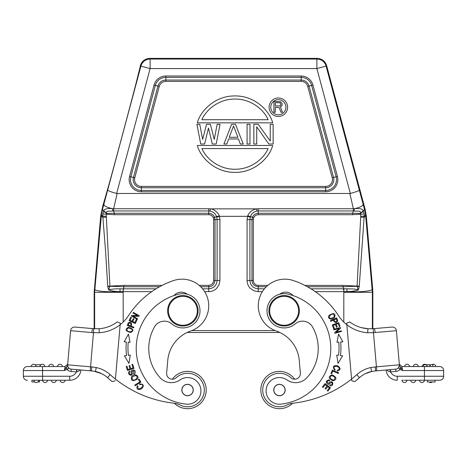 <?xml version="1.0" encoding="UTF-8"?>
<svg xmlns="http://www.w3.org/2000/svg" width="467" height="467" viewBox="0 0 467 467"><rect width="100%" height="100%" fill="white"/><g stroke="black" fill="none" stroke-linecap="round" stroke-linejoin="round"><path stroke-width="0.7" d="M106.307 214.213L114.327 214.709L114.327 213.279L106.71 213.46L106.628 213.086C105.7 210.168 110.387 211.569 112.792 210.985L112.512 208.679L111.339 208.621M333.963 319.866C335.032 322.183 336.03 322.446 336.952 320.666C336.03 322.446 335.032 322.183 333.963 319.866L336.193 318.862M336.182 318.85L336.97 320.695M330.683 321.331L333.222 320.193C335.259 323.234 336.76 323.322 337.729 320.455L336.649 317.899L330.397 320.701L330.683 321.331M268.963 312.119A15.23 15.23 0 0 0 285.46 325.96A15.23 15.23 0 0 0 299.3 309.463A15.23 15.23 0 0 0 282.804 295.623A15.23 15.23 0 0 0 268.963 312.119M269.722 312.049A14.465 14.465 0 0 0 285.395 325.201A14.465 14.465 0 0 0 298.547 309.528A14.465 14.465 0 0 0 282.874 296.382A14.465 14.465 0 0 0 269.722 312.049M282.05 395.006A5.616 5.616 0 0 1 274.473 392.624A5.616 5.616 0 0 1 276.861 385.047A5.616 5.616 0 0 1 284.432 387.435A5.616 5.616 0 0 1 282.05 395.006M273.767 390.529A5.709 5.709 0 0 1 278.957 384.341A5.709 5.709 0 0 1 285.144 389.531A5.709 5.709 0 0 1 279.949 395.718A5.709 5.709 0 0 1 273.767 390.529M306.959 377.669A15.23 15.23 0 0 1 287.001 379.94A15.23 15.23 0 0 0 306.959 377.669A43.396 43.396 0 0 0 312.487 326.906A11.418 11.418 0 0 0 295.202 323.87A17.133 17.133 0 0 1 267.066 312.283A17.133 17.133 0 0 1 288.232 294.157A55.964 55.964 0 0 1 280.83 404.13A13.327 13.327 0 0 1 272.716 379.356A13.327 13.327 0 0 1 287.001 379.94A13.327 13.327 0 0 0 266.132 392.046M292.961 295.547A9.515 9.515 0 0 0 279.768 294.228A17.133 17.133 0 0 0 267.066 312.283M295.202 323.87A11.418 11.418 0 0 1 312.487 326.906M335.131 369.531L334.098 368.533L335.131 369.531L334.676 370.179L335.137 369.525M334.092 368.539C333.636 366.671 334.699 365.982 337.285 366.472C339.935 367.891 339.976 369.128 337.407 370.185L337.367 370.967C340.916 369.946 340.968 368.2 337.53 365.719C333.286 365.264 332.335 366.747 334.676 370.179M322.393 387.026L323.036 387.522L325.207 384.697L327.058 386.116L325.102 388.661L325.738 389.151L327.694 386.606L329.358 387.884L327.268 390.605L327.91 391.095L330.467 387.773L325.038 383.594L322.393 387.026M329.533 380.897C328.237 380.506 327.39 380.955 326.982 382.239C327.39 380.955 328.237 380.506 329.533 380.897L329.539 380.874M329.848 380.266L328.64 379.869C325.762 381.072 325.575 382.561 328.067 384.335C328.599 385.053 331.202 381.691 331.798 382.671C332.58 384.125 332.002 384.843 330.07 384.826L329.725 385.479C334.092 387.884 333.724 378.007 328.64 383.296M328.657 383.319L326.958 382.239M330.94 373.431L331.687 373.746L332.796 371.107L338.365 373.46L338.668 372.754L332.352 370.086L330.94 373.431M335.061 377.593C334.658 380.576 332.994 380.763 330.076 378.165C330.531 375.141 332.189 374.948 335.061 377.593M332.09 374.855C327.992 376.396 328.307 378.398 333.041 380.856C337.18 379.297 336.865 377.295 332.09 374.855M333.596 328.628L334.354 328.354L333.263 325.324L335.458 324.536L336.438 327.262L337.197 326.988L336.211 324.261L338.184 323.549L339.235 326.462L339.999 326.188L338.709 322.621L332.265 324.95L333.596 328.628M337.851 342.235L338.803 342.153A64.148 64.148 0 0 1 338.569 355.346L336.742 355.124L338.05 363.384L342.591 355.831L340.461 355.574A66.051 66.051 0 0 0 340.694 341.996L342.836 341.809L338.563 334.103L336.97 342.311L338.563 334.103M341.826 341.897L342.836 341.809M336.97 342.311L338.803 342.153M333.975 329.924L339.17 328.494L334.705 332.574L334.897 333.263L341.505 331.447L341.33 330.805L336.141 332.23L340.601 328.149L340.408 327.466L333.8 329.282L333.975 329.924M333.181 314.168C335.306 315.92 334.506 317.327 330.764 318.401C327.478 318.12 330.595 313.661 333.181 314.168M329.299 315.225C326.556 318.08 331.552 321.045 334.606 317.332C335.75 313.304 333.981 312.598 329.299 315.225M292.622 403.243A18.657 18.657 0 0 1 260.872 391.661A18.657 18.657 0 0 1 294.648 379.21A18.657 18.657 0 0 0 277.83 371.446A18.657 18.657 0 0 1 277.83 371.446M375.217 366.939L376.437 366.828L376.787 370.816L395.753 369.152L374.913 370.979L386.081 369.998L375.567 370.921L375.217 366.939L370.775 367.558A30.454 30.454 0 0 0 356.806 374.674A114.211 114.211 0 0 1 351.587 379.081L351.733 380.768L351.587 379.081A114.211 114.211 0 0 1 293.258 403.161A19.036 19.036 0 0 0 286.907 405.029A16.754 16.754 0 0 1 263.33 394.562A16.754 16.754 0 0 1 290.795 377.704A5.709 5.709 0 0 0 300.351 373.005L299.254 360.431A34.26 34.26 0 0 0 276.266 331.015A26.648 26.648 0 0 1 282.611 279.266A26.648 26.648 0 0 1 293.603 280.614A87.562 87.562 0 0 1 338.447 315.564A38.072 38.072 0 0 0 346.829 324.705L346.695 323.176L349.765 321.926A34.073 34.073 0 0 0 367.908 328.745L367.727 332.738L373.454 332.679L373.203 328.692L373.588 328.669M429.803 366.548L429.803 364.721L427.06 364.721L427.06 366.548L429.803 366.548M427.06 364.721L426.715 364.721L426.715 366.548L423.575 366.548L423.575 364.721L426.715 364.721M432.88 364.721L432.897 366.548L432.897 364.721L430.125 364.721L430.125 366.548M430.125 364.721L429.803 364.721M404.638 366.548A2.475 2.475 0 0 1 407.101 364.26A2.475 2.475 0 0 1 409.571 366.548A2.475 2.475 0 0 0 407.101 364.26A2.475 2.475 0 0 0 404.638 366.548M413.394 366.548A2.475 2.475 0 0 1 415.858 364.26A2.475 2.475 0 0 1 418.327 366.548A2.475 2.475 0 0 0 415.858 364.26A2.475 2.475 0 0 0 413.394 366.548M422.15 366.548A2.475 2.475 0 0 1 426.05 364.721A2.475 2.475 0 0 0 422.15 366.548M434.462 366.548L435.839 366.548A2.475 2.475 0 0 0 431.94 364.721A2.475 2.475 0 0 1 435.839 366.548L435.209 366.548M434.112 366.548L433.557 366.548M430.924 382.526A2.475 2.475 0 0 1 429.126 381.965A2.475 2.475 0 0 0 432.29 381.965A2.475 2.475 0 0 1 430.924 382.526M423.283 380.249L415.659 380.249A2.475 2.475 0 0 1 413.412 382.526A2.475 2.475 0 0 1 410.726 380.249L412.104 380.249M403.348 380.249L401.97 380.249A2.475 2.475 0 0 0 404.656 382.526A2.475 2.475 0 0 0 406.903 380.249L413.196 380.249M443.65 370.541L402.56 370.541L401.1 367.605L400.061 369.385L402.56 370.541L401.976 366.542L439.651 366.548A3.999 3.999 0 0 1 443.632 370.179A3.999 3.999 0 0 0 439.651 366.548A3.999 3.999 0 0 1 443.65 370.541A3.999 3.999 0 0 0 443.632 370.197A3.999 3.999 0 0 1 443.65 370.541L443.65 376.256A3.999 3.999 0 0 1 439.651 380.249L424.427 380.249A2.475 2.475 0 0 1 421.952 382.537A2.475 2.475 0 0 1 419.483 380.249A2.475 2.475 0 0 0 421.952 382.537A2.475 2.475 0 0 0 424.415 380.249L404.44 380.249M423.843 380.249L423.54 380.249M435.086 380.249L435.086 381.965L427.468 381.965L427.468 380.249M373.909 328.64L374.546 328.558M365.165 373.746L371.995 371.388M281.081 408.613L281.081 408.613A18.657 18.657 0 0 1 260.872 391.655M279.873 332.492L187.127 332.492L279.873 332.492M189.17 371.446A18.657 18.657 0 0 1 206.128 391.655A18.657 18.657 0 0 1 174.378 403.243A18.657 18.657 0 0 0 206.128 391.661A18.657 18.657 0 0 0 172.352 379.21A18.657 18.657 0 0 1 189.176 371.446M139.82 384.703L141.227 384.429L139.82 384.703L139.545 383.962L139.82 384.709M141.227 384.417C146.451 384.744 136.761 392.934 137.993 386.203L137.368 385.73C136.189 389.227 137.596 390.266 141.589 388.848C144.379 385.619 143.696 383.991 139.545 383.962M189.24 395.386A5.616 5.616 0 0 1 182.194 391.72A5.616 5.616 0 0 1 185.854 384.674A5.616 5.616 0 0 1 192.9 388.34A5.616 5.616 0 0 1 189.24 395.386M187.051 395.718A5.709 5.709 0 0 1 181.856 389.531A5.709 5.709 0 0 1 188.043 384.341A5.709 5.709 0 0 1 193.233 390.529A5.709 5.709 0 0 1 187.051 395.718A5.709 5.709 0 0 1 181.856 389.531A5.709 5.709 0 0 1 188.043 384.341A5.709 5.709 0 0 1 193.233 390.529M154.513 326.906A11.418 11.418 0 0 1 171.798 323.87A11.418 11.418 0 0 0 154.513 326.906A43.396 43.396 0 0 0 160.041 377.669A15.23 15.23 0 0 0 179.999 379.94A13.327 13.327 0 0 1 200.868 392.046A13.327 13.327 0 0 1 186.17 404.13A55.964 55.964 0 0 1 178.768 294.157A17.133 17.133 0 0 1 199.934 312.283A17.133 17.133 0 0 1 171.798 323.87M199.934 312.283A17.133 17.133 0 0 0 193.933 297.712M187.232 294.228A9.515 9.515 0 0 0 174.039 295.547M160.041 377.669A43.396 43.396 0 0 1 148.932 344.71M133.661 373.623L134 374.254L135.016 373.483C135.663 370.436 134.549 369.432 131.671 370.477C130.778 370.5 132.062 374.552 130.918 374.487C129.271 374.3 129.009 373.419 130.13 371.837L129.785 371.183C125.325 373.402 133.65 378.725 132.196 371.534M133.667 373.635L134.011 370.769L133.667 373.635M134 374.254L133.679 373.653M132.173 371.534L134.023 370.757M139.003 379.046L138.32 379.478L139.849 381.889L134.747 385.129L135.161 385.777L140.946 382.105L139.003 379.046M133.229 380.062C131.011 378.031 131.799 376.554 135.599 375.637C138.973 376.157 135.891 380.78 133.229 380.062M137.175 379.175C139.919 376.262 134.735 372.724 131.7 376.542C130.626 380.833 132.447 381.714 137.175 379.175M137.596 318.768L132.897 316.141L138.938 316.369L139.283 315.745L133.305 312.4L132.978 312.983L137.677 315.61L131.636 315.383L131.291 316.007L137.269 319.352L137.596 318.768M136.959 319.959L136.224 319.621L134.881 322.545L132.762 321.57L133.976 318.938L133.247 318.599L132.033 321.232L130.124 320.356L131.42 317.542L130.684 317.204L129.102 320.648L135.325 323.514L136.959 319.959M132.686 364.278L131.916 364.523L133.002 367.914L130.778 368.626L129.797 365.568L129.032 365.813L130.013 368.872L128.011 369.514L126.966 366.245L126.201 366.496L127.479 370.489L134.006 368.399L132.686 364.278M128.437 334.103L130.03 342.311L128.437 334.103L124.164 341.809L126.306 341.996A66.051 66.051 0 0 0 126.539 355.574L124.409 355.831L128.95 363.384L130.258 355.124L128.431 355.346A64.148 64.148 0 0 1 128.197 342.153L129.184 342.241M124.164 341.809L125.214 341.902M128.197 342.153L130.03 342.311M130.544 325.943C131.408 323.543 130.888 322.65 128.98 323.275C130.888 322.65 131.408 323.543 130.544 325.943L128.256 325.09M128.25 325.108L128.985 323.24M128.25 322.93C130.941 321.494 131.963 322.592 131.303 326.229C131.963 322.592 130.941 321.494 128.25 322.93M127.252 325.458L133.667 327.852L133.912 327.198L131.303 326.229M128.262 322.872L127.252 325.487M127.106 330.548C126.814 327.811 128.378 327.367 131.793 329.229C133.941 331.739 128.594 332.726 127.106 330.548M130.608 332.522C134.21 330.473 133.445 328.733 128.314 327.297C124.666 329.363 125.43 331.103 130.608 332.522M173.742 403.161A114.211 114.211 0 0 1 115.413 379.081L120.171 324.705A38.072 38.072 0 0 0 128.553 315.564A87.562 87.562 0 0 1 173.397 280.614A26.648 26.648 0 0 1 208.521 302.569A26.648 26.648 0 0 1 190.734 331.015A34.26 34.26 0 0 0 167.746 360.431L166.649 373.005A5.709 5.709 0 0 0 176.205 377.704A16.754 16.754 0 0 1 204.237 391.486A16.754 16.754 0 0 1 180.093 405.029A19.036 19.036 0 0 0 173.742 403.161M80.919 369.998A11.231 11.231 0 0 1 69.735 380.249A11.231 11.231 0 0 0 80.919 369.998L71.247 369.152A3.999 3.999 0 0 1 67.616 364.82L90.563 366.828L93.797 328.692L74.93 327.058L92.454 328.587L91.801 332.545L93.546 332.697L99.273 332.738L99.051 328.745A34.073 34.073 0 0 0 117.235 321.926L120.305 323.176L115.413 379.081A114.211 114.211 0 0 1 110.194 374.674A30.454 30.454 0 0 0 96.231 367.558L95.466 371.481A26.461 26.461 0 0 1 107.527 377.645A118.209 118.209 0 0 0 112.162 381.597A118.209 118.209 0 0 1 107.527 377.645L110.194 374.674A114.211 114.211 0 0 0 115.413 379.081L119.494 332.492M34.103 366.548L27.349 366.548A3.999 3.999 0 0 0 23.368 370.179A3.999 3.999 0 0 1 27.349 366.548L43.413 366.548M35.06 364.721L40.95 364.721M57.429 366.548A2.475 2.475 0 0 1 59.899 364.26A2.475 2.475 0 0 1 62.362 366.548M48.673 366.548A2.475 2.475 0 0 1 51.142 364.26A2.475 2.475 0 0 1 53.606 366.548M41.294 366.548L39.917 366.548A2.475 2.475 0 0 1 42.59 364.272A2.475 2.475 0 0 1 44.85 366.548M39.946 366.548L40.244 366.548M40.547 366.548L42.386 366.548M31.19 366.548L31.161 366.548A2.475 2.475 0 0 1 33.846 364.272A2.475 2.475 0 0 1 36.093 366.548A2.475 2.475 0 0 0 33.846 364.272A2.475 2.475 0 0 0 31.161 366.548A2.475 2.475 0 0 1 33.834 364.272A2.475 2.475 0 0 1 36.093 366.548L33.63 366.548M31.324 366.548L33.443 366.548M34.71 381.965L31.914 381.965L31.914 380.249L42.573 380.249L39.532 380.249L39.532 381.965L37.874 381.965M39.532 380.249L38.761 380.249A2.475 2.475 0 0 1 36.093 382.526A2.475 2.475 0 0 1 33.828 380.249L31.914 380.249M37.372 380.249L38.761 380.249A2.475 2.475 0 0 1 36.093 382.526A2.475 2.475 0 0 0 38.761 380.249L37.383 380.249M33.828 380.249A2.475 2.475 0 0 0 36.076 382.526A2.475 2.475 0 0 1 33.828 380.249L36.292 380.249M56.274 380.249A2.475 2.475 0 0 1 53.606 382.526A2.475 2.475 0 0 0 56.274 380.249A2.475 2.475 0 0 1 53.606 382.526A2.475 2.475 0 0 1 51.341 380.249M60.097 380.249A2.475 2.475 0 0 0 62.344 382.526A2.475 2.475 0 0 1 60.097 380.249A2.475 2.475 0 0 0 62.356 382.526A2.475 2.475 0 0 0 65.03 380.249A2.475 2.475 0 0 1 62.356 382.526M47.517 380.249A2.475 2.475 0 0 1 45.048 382.537A2.475 2.475 0 0 1 42.585 380.249L69.735 380.249L69.735 376.256L42.573 376.256L42.573 380.249M27.349 380.249A3.999 3.999 0 0 1 23.35 376.256L23.35 370.541A3.999 3.999 0 0 1 23.368 370.197A3.999 3.999 0 0 0 23.35 370.541L64.44 370.541L67.225 369.304C68.462 368.988 68.748 368.352 68.089 367.395L67.616 364.826L70.605 330.689A3.999 3.999 0 0 1 74.93 327.058A3.999 3.999 0 0 0 70.605 330.689A3.999 3.999 0 0 1 74.93 327.058M67.68 364.114L67.528 365.836L68.083 367.395L67.528 365.836L67.68 364.114L65.03 366.548L67.674 364.12L65.03 366.548L64.44 370.541L65.9 367.605L67.219 369.304L66.168 367.237L65.894 367.605L67.528 365.836L67.616 364.826A3.999 3.999 0 0 0 71.247 369.152A3.999 3.999 0 0 1 67.616 364.82A3.999 3.999 0 0 0 67.604 364.949A3.999 3.999 0 0 1 67.616 364.82A3.999 3.999 0 0 0 71.247 369.152L76.938 369.654L76.57 369.619L76.938 369.654L76.623 371.878C77.61 371.855 78.742 371.201 80.009 369.922M76.921 369.648L76.57 369.619L76.623 371.878M80.622 327.554L92.641 328.605L80.622 327.554M69.735 376.256A7.233 7.233 0 0 0 76.372 371.895L71.048 371.428L71.247 369.152L91.433 370.921L91.783 366.939L96.231 367.558M106.307 217.178L102.857 217.266L105.507 250.388L107.731 286.154L109.926 286.277L108.963 288.933L108.362 289.091L108.893 289.89C110.253 289.196 114.006 288.839 120.159 288.822L123.451 288.816L124.14 285.395L109.908 286.09L106.295 216.256A32.55 32.55 92 0 1 106.388 214.225L102.851 213.956L102.816 216.209L101.403 215.053L102.471 209.461L140.923 66.11A9.515 9.515 -37.5 0 1 150.117 59.052L149.609 58.387C145.004 58.731 141.939 61.084 140.415 65.444L140.135 66.477C142.038 62.502 102.746 209.134 103.09 204.744L100.703 215.888L94.165 292.278L94.165 328.715L93.797 328.692L99.051 328.745L92.454 328.593M95.426 371.475A26.461 26.461 0 0 1 101.835 373.746L94.311 371.288M107.521 377.64A26.461 26.461 0 0 0 107.147 377.313A26.461 26.461 0 0 1 107.521 377.64L107.527 377.645A118.209 118.209 0 0 0 112.162 381.597L115.267 380.768M105.349 375.894A26.461 26.461 0 0 0 104.258 375.147A26.461 26.461 0 0 1 105.349 375.894L107.147 377.313M91.801 370.95L91.433 370.932M23.35 376.256L42.573 376.256L42.573 366.548L65.006 366.548M67.581 365.206L67.616 364.838M67.616 364.82L67.587 365.182M66.174 367.231L67.085 366.414M91.439 370.886L95.315 371.452M104.258 375.147L101.835 373.746A26.461 26.461 0 0 1 107.527 377.645A118.209 118.209 0 0 0 112.162 381.597A118.209 118.209 0 0 1 107.527 377.645M99.273 332.738A38.072 38.072 0 0 0 120.171 324.705L120.305 323.176M167.7 309.463A15.23 15.23 0 0 0 181.54 325.96A15.23 15.23 0 0 0 198.037 312.119A15.23 15.23 0 0 0 184.196 295.623A15.23 15.23 0 0 0 167.7 309.463M168.453 309.528A14.465 14.465 0 0 0 181.605 325.201A14.465 14.465 0 0 0 197.278 312.049A14.465 14.465 0 0 0 184.126 296.382A14.465 14.465 0 0 0 168.453 309.528M374.925 370.973L372.689 371.288M375.567 370.932L375.199 370.95M398.865 367.5L399.384 364.82A3.999 3.999 0 0 1 395.753 369.152A3.999 3.999 0 0 0 399.384 364.82L376.437 366.828L373.454 332.679L396.395 330.689L399.384 364.82L396.395 330.689A3.999 3.999 0 0 0 392.07 327.058A3.999 3.999 0 0 1 396.395 330.689A3.999 3.999 0 0 0 392.07 327.058L373.203 328.692L367.908 328.745L372.964 328.704M386.991 369.922L386.991 369.922C388.048 371.265 389.174 371.919 390.377 371.878L390.062 369.654L390.43 369.619L390.628 371.895A7.233 7.233 0 0 0 397.265 376.256L397.265 380.249A11.231 11.231 0 0 1 386.081 369.998M399.384 364.82A3.999 3.999 0 0 1 395.753 369.152A3.999 3.999 0 0 0 399.384 364.82L398.678 367.926L400.061 369.385A6.281 6.281 0 0 1 395.952 371.428L395.753 369.152A3.999 3.999 0 0 0 399.384 364.82M401.976 366.548L399.326 364.12L399.472 365.836L399.32 364.114L401.976 366.548L399.32 364.12M401.1 367.605L400.832 367.237L399.781 369.304M400.832 367.237L399.472 365.836M371.569 371.446L375.561 370.886M371.569 371.475L370.775 367.558M371.574 371.475A26.461 26.461 0 0 0 359.473 377.645A118.209 118.209 0 0 1 354.838 381.597L351.733 380.768M351.587 379.081L346.829 324.705A38.072 38.072 0 0 0 367.727 332.738M346.695 323.176L346.818 324.594M94.165 292.278L94.632 292.295L101.31 215.993L102.857 217.266L102.822 216.209L106.295 216.256M108.963 288.933L108.893 289.89M202.59 288.816L208.755 288.816L208.755 286.738C212.333 286.58 214.423 284.491 215.024 280.474L219.928 280.474L219.064 284.742L216.653 288.373C214.435 290.492 211.802 291.583 208.755 291.647L204.639 291.647M114.327 214.709L208.755 214.709C210.833 214.785 212.357 215.801 213.337 217.762L213.676 219.56L215.024 219.56L214.587 217.266C213.448 214.785 211.504 213.46 208.755 213.285L208.755 210.956L210.045 211.061C213.279 211.749 215.462 213.623 216.589 216.67L213.337 217.762M213.676 219.56L213.676 280.474C213.337 283.376 211.697 285.016 208.755 285.395L208.755 286.738L200.676 286.738M123.142 288.816L123.165 291.647L123.451 288.816L156.031 288.816M219.245 215.754L216.589 216.67L216.746 217.155L219.455 216.338L219.245 215.754C218.737 213.291 213.927 208.831 210.442 208.872L256.558 208.872C252.367 209.718 249.431 212.012 247.755 215.754L247.072 219.56L249.898 219.56L249.898 280.474L251.976 280.474C252.139 284.053 254.229 286.143 258.245 286.738L258.245 288.816L264.41 288.816M114.333 213.302L113.633 210.932M112.798 210.979L113.639 210.956L113.65 208.737L112.518 208.679C106.844 207.406 103.966 205.941 103.872 204.277L103.867 204.295M106.388 214.225L106.71 213.454L103.511 211.312L102.851 213.956M159.597 286.738L124.14 286.738L109.926 286.277L107.807 286.732L108.362 289.091M107.731 286.154L107.807 286.732M94.311 288.956L94.778 288.98C93.744 291.011 107.007 292.371 119.937 291.636L123.16 291.647L123.195 322.067M108.84 290.077C111.94 291.052 115.641 291.571 119.937 291.636L120.159 288.816M94.626 292.295L123.183 292.295M354.208 210.985C356.741 211.604 361.009 210.092 360.378 213.08L360.617 214.225L352.673 214.709L352.673 213.279L360.291 213.46L363.489 211.312L363.279 210.932L364.529 209.461L365.597 215.053L364.184 216.227L364.149 213.956L360.617 214.225A31.832 31.832 87.2 0 1 360.705 216.268L364.184 216.227L359.269 286.154L342.86 285.395L342.86 286.738L357.074 286.277L360.693 217.178L364.143 217.266L365.69 215.993L365.597 215.053M253.663 217.762L253.324 219.56L249.898 219.56L250.411 216.67C251.538 213.623 253.721 211.749 256.955 211.061L258.245 210.956L258.245 213.279C255.513 213.466 253.569 214.791 252.408 217.266L253.663 217.762C254.579 215.853 256.103 214.838 258.245 214.709L352.673 214.709M358.037 288.933L358.638 289.091L358.16 290.077L357.074 286.277L359.193 286.732L359.269 286.154M358.638 289.091L359.193 286.732M364.149 213.956L363.489 211.312M149.609 58.387L317.391 58.387C321.997 58.731 325.061 61.084 326.585 65.444L326.077 66.11L316.883 68.573L316.883 59.052A9.515 9.515 37.5 0 1 326.077 66.11L363.128 204.277C362.952 205.976 360.075 207.441 354.488 208.679L353.35 208.737L353.361 210.956L354.208 210.979L354.488 208.679C359.946 208.189 362.877 208.936 363.279 210.932L360.378 213.08M353.367 210.932L352.673 213.279L258.245 213.279L258.245 214.709M247.755 215.754L252.408 217.266L251.976 219.56L251.976 280.474L253.324 280.474L253.324 219.56M342.854 286.72L343.858 288.816L343.835 291.647L343.549 288.816L310.969 288.816M372.835 328.715L372.835 292.278L372.689 288.956L372.222 288.98C373.092 290.982 360.617 292.371 347.063 291.636L343.835 291.647L343.817 292.295L372.368 292.295L372.368 328.739M372.689 288.956L366.297 215.888L365.69 215.993L372.368 292.295L372.835 292.278M343.858 288.816L346.841 288.822L347.063 291.636C350.927 291.595 354.628 291.075 358.16 290.077M346.841 288.822C355.101 288.88 355.107 289.131 358.107 289.89M366.297 215.888L365.147 209.356L364.529 209.461L363.128 204.277M268.799 144.005L256.727 126.802L256.727 144.005L253.832 144.005L253.832 124.286L258.181 124.286L270.247 141.069L270.247 124.286L273.142 124.286L273.142 144.005L268.799 144.005M247.078 124.286L249.973 124.286L249.973 144.005L247.078 144.005L247.078 124.286M229.215 137.292L237.907 137.292L233.558 125.967L229.215 137.292M223.909 144.005L231.632 124.286L235.491 124.286L243.214 144.005L240.318 144.005L238.386 138.973L228.737 138.973L226.804 144.005L223.909 144.005M212.322 144.005L208.463 128.063L204.599 144.005L200.74 144.005L196.876 124.286L199.771 124.286L202.666 139.394L206.531 124.286L210.389 124.286L214.254 139.394L217.149 124.286L220.045 124.286L216.186 144.005L212.322 144.005M201.902 148.576C205.865 158.231 218.743 169.451 235.006 169.247C251.275 169.451 264.153 158.231 268.116 148.576L201.902 148.576M197.331 145.453L272.681 145.453C269.873 156.801 255.496 172.58 235.006 172.387C214.522 172.58 200.145 156.801 197.331 145.453M268.116 119.721C264.153 110.06 251.275 98.846 235.006 99.045C218.743 98.846 205.865 110.06 201.902 119.721L268.116 119.721M272.681 122.839L197.331 122.839C200.15 111.496 214.528 95.729 235.006 95.928C255.49 95.729 269.868 111.496 272.681 122.839M280.247 105.816L280.924 104.666L280.247 102.828L275.291 102.594L275.291 106.044L280.247 105.816M280.924 112.255L279.12 107.428L275.291 107.428L275.291 112.255L273.936 112.255L273.936 101.444L280.469 101.678L282.045 103.283L282.045 105.583L280.469 106.966L282.5 112.255L280.924 112.255M285.921 107.229A7.577 7.577 0 0 0 278.344 99.658A7.577 7.577 0 0 0 270.772 107.229A7.577 7.577 0 0 0 278.344 114.806A7.577 7.577 0 0 0 285.921 107.229M287.596 107.229A9.252 9.252 0 0 1 278.344 116.481A9.252 9.252 0 0 1 269.097 107.229A9.252 9.252 0 0 1 278.344 97.982A9.252 9.252 0 0 1 287.596 107.229M359.304 190.133C358.96 190.781 355.971 191.89 350.349 193.472L116.651 193.472L150.117 68.573L140.923 66.11L140.415 65.444M107.696 190.133C108.367 190.915 111.356 192.03 116.651 193.472M250.254 217.155L247.545 216.338L219.455 216.338L219.928 219.56L219.928 280.474M247.072 280.469C247.136 283.516 248.222 286.154 250.347 288.373L253.972 290.783L258.245 291.647L258.245 288.816C253.184 288.32 250.4 285.535 249.898 280.474L247.072 280.474L247.072 219.56M101.853 209.356L102.454 209.461L103.715 210.944C104.369 208.918 107.305 208.159 112.518 208.673M106.628 213.086L103.715 210.944L103.511 211.312M101.403 215.053L101.31 215.993L100.703 215.888M326.585 65.444L365.147 209.356M103.458 203.77L108.939 184.623M112.331 172.288L122.22 135.774M127.608 115.542L135.144 86.827M135.593 85.07L139.738 68.532M415.659 380.249A2.475 2.475 0 0 1 413.412 382.526A2.475 2.475 0 0 1 410.726 380.249M91.801 332.545L70.605 330.689M91.783 366.939L90.563 366.828L90.213 370.816M66.939 369.385A6.281 6.281 0 0 0 71.048 371.428M99.051 328.745A34.073 34.073 0 0 0 117.235 321.926M373.203 328.692L374.546 328.593L375.199 332.545M424.427 366.548L424.427 376.256L443.65 376.256A3.999 3.999 0 0 1 439.651 380.249M424.427 380.249L424.427 376.256L397.265 376.256M395.952 371.428L390.628 371.895M356.806 374.674L359.473 377.645A118.209 118.209 0 0 1 354.838 381.597M208.755 291.647L208.755 288.816C213.816 288.32 216.6 285.535 217.102 280.474L217.102 219.56L219.928 219.56M114.327 213.279L208.755 213.279L208.755 214.709M216.746 217.155L217.102 219.56L215.024 219.56L215.024 280.474L213.676 280.474M124.14 285.395L162.137 285.395M199.187 285.395L208.755 285.395M151.722 291.647L123.451 291.647M210.045 211.061L210.442 208.872L208.755 208.737L208.755 210.956L113.639 210.956M94.632 292.307L94.632 328.739M266.324 286.738L258.245 286.738L258.245 285.395A4.921 4.921 9.8 0 1 253.324 280.474M258.245 285.395L267.813 285.395M304.863 285.395L342.86 285.395M342.86 286.738L307.403 286.738M360.705 216.268L360.693 217.178M353.361 210.956L258.245 210.956L258.245 208.737L353.35 208.737L349.865 193.536M343.817 292.295L343.805 322.067M141.361 186.415A6.824 6.824 0 0 1 134.77 177.822L159.247 86.453A6.824 6.824 0 0 1 165.843 81.392L165.843 80.05L301.157 80.05A8.172 8.172 0 0 1 309.049 86.103L307.753 86.453L332.23 177.822A6.824 6.824 0 0 1 325.639 186.415L141.361 186.415L141.361 187.757A8.172 8.172 0 0 1 133.469 177.472L134.77 177.822M332.23 177.822L333.531 177.472A8.172 8.172 0 0 1 325.639 187.757L325.639 186.415M325.639 187.757L141.361 187.757L141.361 190.448L325.639 190.448L325.639 187.757M309.049 86.103L333.531 177.472L336.135 176.777L311.652 85.408L309.049 86.103M159.247 86.453L155.348 85.408L130.865 176.777A10.864 10.864 0 0 0 141.361 190.448L141.361 191.797L325.639 191.797L325.639 190.448A10.864 10.864 0 0 0 336.135 176.777L337.431 176.427L312.948 85.058L311.652 85.408A10.864 10.864 0 0 0 301.157 77.359L301.157 81.392A6.824 6.824 0 0 1 307.753 86.453M157.951 86.103A8.172 8.172 0 0 1 165.843 80.05L165.843 77.359A10.864 10.864 0 0 0 155.348 85.408L154.052 85.058L129.569 176.427L130.865 176.777L133.469 177.472L157.951 86.103M301.157 81.392L165.843 81.392M312.948 85.058A12.212 12.212 0 0 0 301.157 76.01L301.157 77.359L165.843 77.359L165.843 76.01A12.212 12.212 0 0 0 154.052 85.058M129.569 176.427A12.212 12.212 0 0 0 141.361 191.797M325.639 191.797A12.212 12.212 0 0 0 337.431 176.427M165.843 76.01L301.157 76.01M317.391 58.387L316.883 59.052L150.117 59.052L150.117 68.573L316.883 68.573L350.349 193.472M256.955 211.061L256.558 208.872L258.245 208.737M343.549 291.647L315.278 291.647M262.361 291.647L258.245 291.647M191.89 330.589L275.11 330.589M117.135 193.536L113.65 208.737L208.755 208.737M368.043 328.75L361.049 327.542M107.159 377.324L107.463 377.587M390.062 369.654L390.43 369.619"/></g></svg>
